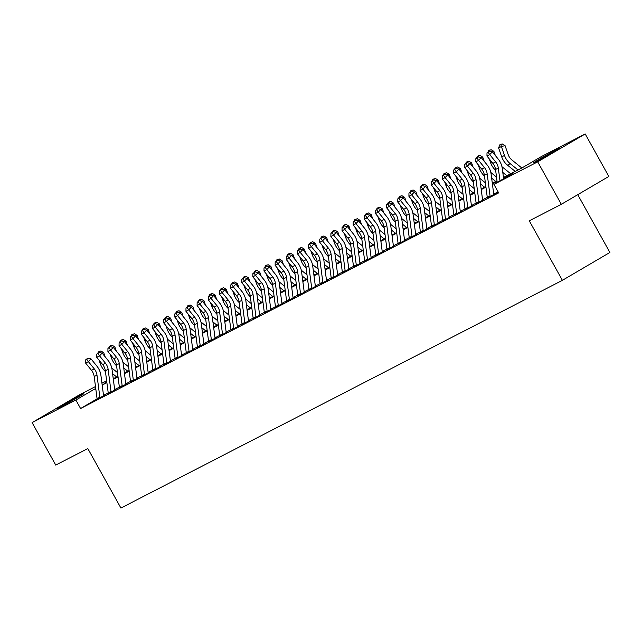 <?xml version="1.0" encoding="UTF-8"?>
<svg xmlns="http://www.w3.org/2000/svg" width="642" height="642" viewBox="0 0 642 642"><rect width="100%" height="100%" fill="white"/><g stroke="black" fill="none" stroke-linecap="round" stroke-linejoin="round"><path stroke-width="0.96" d="M536.929 161.23A15.175 0.401 150.9 0 1 533.687 162.739A15.175 0.401 150.9 0 1 542.217 157.555A15.175 0.401 150.9 0 1 556.959 149.49A15.175 0.401 150.9 0 1 560.209 147.981A15.175 0.401 150.9 0 1 551.679 153.157A15.175 0.401 150.9 0 1 536.929 161.23M60.332 407.068A15.175 0.401 150.9 0 1 57.082 408.577A15.175 0.401 150.9 0 1 65.612 403.393A15.175 0.401 150.9 0 1 80.362 395.328A15.175 0.401 150.9 0 1 83.604 393.819A15.175 0.401 150.9 0 1 75.082 398.995A15.175 0.401 150.9 0 1 60.332 407.068M577.744 194.686L609.9 252.467L562.392 280.321L120.913 508.047L87.802 448.557L55.75 465.089L32.1 422.605L79.608 394.742L95.498 386.548M101.934 383.226L106.644 380.794M503.448 177.481L522.179 167.819L541.431 156.528L585.191 133.953L537.691 161.816L493.931 184.382L513.191 173.091L503.529 178.075M537.691 161.816L561.341 204.3L608.841 176.446L585.191 133.953M498.312 192.255L496.258 193.459L498.377 192.367M487.358 197.897L495.014 193.876M476.212 203.642L483.867 199.63M465.065 209.396L472.713 205.384M453.918 215.142L461.566 211.13M442.763 220.896L450.419 216.884M431.617 226.65L439.272 222.63M420.47 232.396L428.118 228.383M409.323 238.15L416.971 234.129M398.168 243.896L405.824 239.883M387.022 249.65L394.678 245.637M375.875 255.404L383.523 251.383M364.728 261.15L372.376 257.137M353.573 266.903L361.229 262.883M342.427 272.649L350.083 268.637M331.28 278.403L338.936 274.391M320.133 284.149L327.781 280.137M308.987 289.903L316.634 285.891M297.832 295.657L305.488 291.637M286.685 301.403L294.341 297.39M275.538 307.157L283.186 303.144M264.392 312.903L272.039 308.89M253.237 318.657L260.893 314.644M242.09 324.411L249.746 320.39M230.943 330.157L238.591 326.144M219.797 335.91L227.445 331.89M208.65 341.656L216.298 337.644M197.495 347.41L205.151 343.398M186.349 353.164L194.004 349.144M175.202 358.91L182.85 354.898M164.055 364.664L171.703 360.643M152.9 370.41L160.556 366.397M141.754 376.164L149.409 372.151M130.607 381.91L138.255 377.897M119.46 387.664L127.108 383.651M108.305 393.418L115.961 389.397M97.102 398.842L80.587 408.529L498.657 192.881L493.931 184.382M498.072 191.822L493.714 194.069M487.278 197.391L482.567 199.822M476.131 203.145L471.421 205.568M464.977 208.899L460.274 211.322M453.83 214.645L449.127 217.076M442.683 220.399L437.972 222.822M431.536 226.144L426.826 228.576M420.382 231.898L415.679 234.322M409.235 237.644L404.532 240.076M398.088 243.398L393.377 245.83M386.941 249.152L382.231 251.576M375.787 254.898L371.084 257.33M364.64 260.652L359.937 263.076M353.493 266.398L348.791 268.829M342.346 272.152L337.636 274.575M331.2 277.906L326.489 280.329M320.045 283.652L315.342 286.083M308.898 289.406L304.196 291.829M297.752 295.151L293.041 297.583M286.605 300.905L281.894 303.329M275.45 306.651L270.747 309.083M264.303 312.405L259.601 314.837M253.157 318.159L248.446 320.583M242.01 323.905L237.299 326.337M230.855 329.659L226.153 332.083M219.708 335.405L215.006 337.836M208.562 341.159L203.859 343.582M197.415 346.913L192.704 349.336M186.268 352.659L181.558 355.09M175.114 358.413L170.411 360.836M163.967 364.158L159.264 366.59M152.82 369.912L148.109 372.336M141.673 375.658L136.963 378.09M130.519 381.412L125.816 383.844M119.372 387.166L114.669 389.59M108.225 392.912L103.514 395.344M97.159 399.163L104.815 395.151M561.341 204.3L529.289 220.832L562.392 280.321M80.587 408.529L75.86 400.03L32.1 422.605M95.738 388.418L75.86 400.03M497.085 181.397L492.382 183.821M485.938 187.143L481.235 189.575M474.791 192.897L470.08 195.32M463.644 198.651L458.934 201.074M452.49 204.397L447.787 206.828M441.343 210.151L436.64 212.574M430.196 215.897L425.486 218.328M419.049 221.65L414.339 224.074M407.895 227.396L403.192 229.828M396.748 233.15L392.045 235.582M385.601 238.904L380.891 241.328M374.455 244.65L369.744 247.082M363.3 250.404L358.597 252.828M352.153 256.15L347.45 258.582M341.006 261.904L336.304 264.335M329.86 267.658L325.149 270.081M318.713 273.404L314.002 275.835M307.558 279.158L302.855 281.581M296.411 284.904L291.709 287.335M285.265 290.657L280.554 293.081M274.118 296.403L269.407 298.835M262.963 302.157L258.261 304.589M251.816 307.911L247.114 310.335M240.67 313.657L235.959 316.089M229.523 319.411L224.812 321.835M218.368 325.157L213.666 327.589M207.222 330.911L202.519 333.342M196.075 336.665L191.372 339.088M184.928 342.411L180.217 344.842M173.781 348.165L169.071 350.588M162.627 353.911L157.924 356.342M151.48 359.664L146.777 362.088M140.333 365.418L135.623 367.842M129.186 371.164L124.476 373.596M118.032 376.918L113.329 379.342M106.885 382.664L102.182 385.096M106.789 381.894L104.108 383.467L106.813 382.07M113.249 378.748L117.959 376.324M124.396 373.002L129.106 370.57M135.55 367.248L140.253 364.817M146.697 361.494L151.4 359.071M157.844 355.748L162.554 353.317M168.99 349.994L173.701 347.571M180.145 344.248L184.848 341.817M191.292 338.495L195.995 336.063M202.439 332.741L207.149 330.317M213.585 326.995L218.296 324.563M224.74 321.241L229.443 318.817M235.887 315.495L240.59 313.063M247.034 309.741L251.744 307.317M258.18 303.995L262.891 301.563M269.327 298.241L274.038 295.81M280.482 292.487L285.184 290.064M291.628 286.741L296.331 284.31M302.775 280.987L307.486 278.564M313.922 275.241L318.633 272.81M325.077 269.488L329.779 267.056M336.223 263.734L340.926 261.31M347.37 257.988L352.081 255.556M358.517 252.234L363.228 249.81M369.672 246.488L374.374 244.056M380.818 240.734L385.521 238.31M391.965 234.98L396.676 232.556M403.112 229.234L407.822 226.803M414.259 223.48L418.969 221.057M425.413 217.734L430.116 215.303M436.56 211.98L441.263 209.557M447.707 206.234L452.417 203.803M458.853 200.481L463.564 198.049M470.008 194.727L474.711 192.303M481.155 188.981L485.858 186.549M492.302 183.227L497.012 180.803M95.979 390.296L95.12 388.739M97.191 399.308A6.813 5.208 -117.3 0 1 97.07 398.626L94.181 376.517A9.726 7.439 62.7 0 0 91.509 370.354L85.611 363.067L88.395 361.631L86.774 359.295L87.81 358.18L85.659 359.865L86.774 359.295M99.975 397.871A6.813 5.208 -117.3 0 1 99.855 397.189L96.974 375.08A9.726 7.439 62.7 0 0 94.302 368.917L88.395 361.631L90.995 358.854L96.902 366.133A14.597 11.155 -117.3 0 1 100.914 375.385L103.579 395.785M90.995 358.854L87.81 358.18M85.659 359.865L85.611 363.067M105.152 356.808L103.699 352.659L101.998 353.068M98.001 352.923L98.362 351.912L100.938 350.981L103.699 352.659M99.077 360.178L100.377 363.902A14.597 11.155 62.7 0 0 105.44 371.582M113.128 377.817L113.883 378.419M112.591 373.692L116.667 376.982M117.47 372.585L111.764 367.978M99.478 351.343L99.807 352.61M108.338 393.554A6.813 5.208 -117.3 0 1 108.217 392.872L105.336 370.771A9.726 7.439 62.7 0 0 102.664 364.6L96.757 357.321L99.542 355.885L97.921 353.541L98.964 352.434L97.849 353.004L96.806 354.119L97.921 353.541M111.122 392.118A6.813 5.208 -117.3 0 1 111.01 391.435L108.121 369.335A9.726 7.439 62.7 0 0 105.449 363.163L99.542 355.885L102.15 353.1L108.049 360.387A14.597 11.155 -117.3 0 1 112.061 369.64L114.725 390.039M102.15 353.1L98.964 352.434M96.806 354.119L96.757 357.321M119.484 387.808A6.813 5.208 -117.3 0 1 119.372 387.126L116.483 365.017A9.726 7.439 62.7 0 0 113.811 358.854L107.904 351.567L110.689 350.131L109.068 347.795L110.111 346.68L107.952 348.365L109.068 347.795M122.277 386.372A6.813 5.208 -117.3 0 1 122.157 385.69L119.268 363.581A9.726 7.439 62.7 0 0 116.595 357.417L110.689 350.131L113.297 347.354L119.203 354.633A14.597 11.155 -117.3 0 1 123.208 363.886L125.872 384.285M113.297 347.354L110.111 346.68M107.952 348.365L107.904 351.567M130.639 382.054A6.813 5.208 -117.3 0 1 130.519 381.372L127.63 359.271A9.726 7.439 62.7 0 0 124.957 353.1L119.051 345.821L121.844 344.385L120.215 342.042L121.258 340.934L120.142 341.504L119.099 342.619L120.215 342.042M133.424 380.618A6.813 5.208 -117.3 0 1 133.303 379.936L130.414 357.835A9.726 7.439 62.7 0 0 127.742 351.664L121.844 344.385L124.444 341.6L130.35 348.887A14.597 11.155 -117.3 0 1 134.355 358.132L137.019 378.539M124.444 341.6L121.258 340.934M119.099 342.619L119.051 345.821M141.786 376.308A6.813 5.208 -117.3 0 1 141.665 375.618L138.776 353.517A9.726 7.439 62.7 0 0 136.104 347.354L130.206 340.067L132.99 338.631L131.361 336.288L132.404 335.18L131.289 335.758L130.254 336.865L131.361 336.288M144.57 374.872A6.813 5.208 -117.3 0 1 144.45 374.182L141.569 352.081A9.726 7.439 62.7 0 0 138.897 345.91L132.99 338.631L135.59 335.854L141.497 343.133A14.597 11.155 -117.3 0 1 145.509 352.386L148.174 372.785M135.59 335.854L132.404 335.18M130.254 336.865L130.206 340.067M116.298 351.062L114.854 346.905L113.144 347.322M109.148 347.178L109.517 346.166L112.093 345.236L114.854 346.905M110.223 354.424L111.523 358.156A14.597 11.155 62.7 0 0 116.587 365.836M124.275 372.063L125.03 372.673M123.737 367.946L127.822 371.237M128.617 366.831L122.911 362.232M110.625 345.589L110.954 346.857M127.453 345.308L126.001 341.159L124.299 341.568M120.295 341.424L120.664 340.412L123.24 339.482L126.001 341.159M121.37 348.678L122.67 352.402A14.597 11.155 62.7 0 0 127.734 360.082M135.43 366.309L136.184 366.919M134.884 362.192L138.969 365.483M139.763 361.077L134.058 356.479M121.779 339.835L122.1 341.111M138.6 339.562L137.147 335.405L135.446 335.822M131.45 335.678L131.811 334.667L134.387 333.728L137.147 335.405M132.517 342.924L133.817 346.648A14.597 11.155 62.7 0 0 138.889 354.328M146.577 360.563L147.331 361.173M146.039 356.446L150.116 359.737M150.918 355.331L145.204 350.725M132.926 334.089L133.255 335.357M149.746 333.808L148.294 329.651L146.593 330.068M142.596 329.924L142.957 328.913L145.533 327.982L148.294 329.651M143.672 337.178L144.972 340.902A14.597 11.155 62.7 0 0 150.035 348.582M157.723 354.809L158.478 355.419M157.186 350.692L161.262 353.983M162.065 349.577L156.359 344.979M144.073 328.335L144.402 329.611M152.932 370.554A6.813 5.208 -117.3 0 1 152.812 369.872L149.931 347.771A9.726 7.439 62.7 0 0 147.251 341.6L141.352 334.322L144.137 332.877L142.516 330.542L143.551 329.426L141.4 331.12L142.516 330.542M155.717 369.118A6.813 5.208 -117.3 0 1 155.605 368.436L152.716 346.327A9.726 7.439 62.7 0 0 150.043 340.164L144.137 332.877L146.745 330.1L152.644 337.387A14.597 11.155 -117.3 0 1 156.656 346.632L159.32 367.031M146.745 330.1L143.551 329.426M141.4 331.12L141.352 334.322M160.893 328.054L159.449 323.905L157.739 324.322M153.743 324.17L154.104 323.159L156.688 322.228L159.449 323.905M154.818 331.424L156.118 335.148A14.597 11.155 62.7 0 0 161.182 342.828M168.87 349.063L169.624 349.673M168.332 344.939L172.417 348.229M173.212 343.831L167.506 339.225M155.22 322.589L155.549 323.857M164.079 364.808A6.813 5.208 -117.3 0 1 163.959 364.118L161.078 342.017A9.726 7.439 62.7 0 0 158.405 335.846L152.499 328.568L155.284 327.131L153.663 324.788L154.706 323.68L153.59 324.25L152.547 325.366L153.663 324.788M166.872 363.364A6.813 5.208 -117.3 0 1 166.751 362.682L163.862 340.581A9.726 7.439 62.7 0 0 161.19 334.41L155.284 327.131L157.892 324.346L163.79 331.633A14.597 11.155 -117.3 0 1 167.803 340.886L170.467 361.286M157.892 324.346L154.706 323.68M152.547 325.366L152.499 328.568M172.048 322.308L170.595 318.151L168.894 318.568M164.89 318.424L165.259 317.413L167.835 316.482L170.595 318.151M165.965 325.679L167.265 329.402A14.597 11.155 62.7 0 0 172.329 337.082M180.017 343.31L180.779 343.919M179.479 339.193L183.564 342.483M184.358 338.077L178.653 333.479M166.374 316.835L166.695 318.103M175.234 359.055A6.813 5.208 -117.3 0 1 175.114 358.372L172.225 336.264A9.726 7.439 62.7 0 0 169.552 330.1L163.646 322.814L166.439 321.377L164.809 319.042L165.853 317.926L163.694 319.612L164.809 319.042M178.019 357.618A6.813 5.208 -117.3 0 1 177.898 356.936L175.009 334.827A9.726 7.439 62.7 0 0 172.337 328.664L166.439 321.377L169.039 318.601L174.945 325.879A14.597 11.155 -117.3 0 1 178.949 335.132L181.614 355.532M169.039 318.601L165.853 317.926M163.694 319.612L163.646 322.814M183.195 316.554L181.742 312.405L180.041 312.815M176.044 312.67L176.406 311.659L178.982 310.728L181.742 312.405M177.112 319.925L178.412 323.648A14.597 11.155 62.7 0 0 183.476 331.328M191.172 337.556L191.926 338.165M190.634 333.439L194.711 336.729M195.513 332.331L189.799 327.725M177.521 311.089L177.85 312.357M186.381 353.301A6.813 5.208 -117.3 0 1 186.26 352.618L183.371 330.518A9.726 7.439 62.7 0 0 180.699 324.346L174.801 317.068L177.585 315.631L175.956 313.288L176.999 312.181L175.884 312.75L174.841 313.866L175.956 313.288M189.165 351.864A6.813 5.208 -117.3 0 1 189.045 351.182L186.164 329.081A9.726 7.439 62.7 0 0 183.484 322.91L177.585 315.631L180.185 312.847L186.092 320.133A14.597 11.155 -117.3 0 1 190.104 329.386L192.769 349.786M180.185 312.847L176.999 312.181M174.841 313.866L174.801 317.068M194.341 310.808L192.889 306.651L191.188 307.069M187.191 306.924L187.552 305.913L190.128 304.982L192.889 306.651M188.266 314.171L189.567 317.902A14.597 11.155 62.7 0 0 194.63 325.582M202.318 331.81L203.073 332.42M201.781 327.693L205.857 330.983M206.66 326.577L200.954 321.971M188.668 305.335L188.997 306.603M197.527 347.555A6.813 5.208 -117.3 0 1 197.407 346.873L194.518 324.764A9.726 7.439 62.7 0 0 191.846 318.601L185.947 311.314L188.732 309.877L187.111 307.542L188.146 306.427L185.995 308.112L187.111 307.542M200.312 346.118A6.813 5.208 -117.3 0 1 200.192 345.428L197.311 323.327A9.726 7.439 62.7 0 0 194.638 317.164L188.732 309.877L191.34 307.101L197.238 314.379A14.597 11.155 -117.3 0 1 201.251 323.632L203.915 344.032M191.34 307.101L188.146 306.427M185.995 308.112L185.947 311.314M205.488 305.054L204.044 300.897L202.334 301.315M198.338 301.17L198.699 300.159L201.275 299.228L204.044 300.897M199.413 308.425L200.713 312.148A14.597 11.155 62.7 0 0 205.777 319.828M213.465 326.056L214.219 326.666M212.927 321.939L217.004 325.229M217.807 320.823L212.101 316.225M199.814 299.581L200.143 300.857M208.674 341.801A6.813 5.208 -117.3 0 1 208.554 341.119L205.673 319.018A9.726 7.439 62.7 0 0 203 312.847L197.094 305.568L199.879 304.123L198.258 301.788L199.301 300.673L197.142 302.366L198.258 301.788M211.467 340.364A6.813 5.208 -117.3 0 1 211.346 339.682L208.457 317.573A9.726 7.439 62.7 0 0 205.785 311.41L199.879 304.123L202.487 301.347L208.385 308.633A14.597 11.155 -117.3 0 1 212.398 317.878L215.062 338.278M202.487 301.347L199.301 300.673M197.142 302.366L197.094 305.568M216.635 299.308L215.19 295.151L213.481 295.569M209.485 295.424L209.854 294.405L212.43 293.474L215.19 295.151M210.56 302.671L211.86 306.394A14.597 11.155 62.7 0 0 216.924 314.074M224.612 320.31L225.366 320.92M224.074 316.185L228.159 319.475M228.953 315.078L223.247 310.471M210.969 293.835L211.29 295.103M219.821 336.055A6.813 5.208 -117.3 0 1 219.708 335.365L216.819 313.264A9.726 7.439 62.7 0 0 214.147 307.101L208.241 299.814L211.033 298.378L209.404 296.034L210.448 294.927L209.332 295.497L208.289 296.612L209.404 296.034M222.613 334.61A6.813 5.208 -117.3 0 1 222.493 333.928L219.604 311.827A9.726 7.439 62.7 0 0 216.932 305.656L211.033 298.378L213.634 295.601L219.54 302.88A14.597 11.155 -117.3 0 1 223.544 312.132L226.209 332.532M213.634 295.601L210.448 294.927M208.289 296.612L208.241 299.814M227.79 293.555L226.337 289.398L224.636 289.815M220.631 289.67L221 288.659L223.577 287.728L226.337 289.398M221.707 296.925L223.007 300.649A14.597 11.155 62.7 0 0 228.07 308.329M235.766 314.556L236.521 315.166M235.229 310.439L239.305 313.729M240.1 309.324L234.394 304.725M222.116 288.081L222.437 289.349M230.976 330.301A6.813 5.208 -117.3 0 1 230.855 329.619L227.966 307.51A9.726 7.439 62.7 0 0 225.294 301.347L219.387 294.06L222.18 292.624L220.551 290.288L221.594 289.173L219.436 290.858L220.551 290.288M233.76 328.865A6.813 5.208 -117.3 0 1 233.64 328.182L230.751 306.073A9.726 7.439 62.7 0 0 228.079 299.91L222.18 292.624L224.78 289.847L230.687 297.126A14.597 11.155 -117.3 0 1 234.699 306.378L237.355 326.778M224.78 289.847L221.594 289.173M219.436 290.858L219.387 294.06M238.936 287.801L237.484 283.652L235.783 284.061M231.786 283.916L232.147 282.905L234.723 281.974L237.484 283.652M232.853 291.171L234.153 294.895A14.597 11.155 62.7 0 0 239.225 302.575M246.913 308.81L247.668 309.412M246.376 304.685L250.452 307.975M251.255 303.578L245.541 298.971M233.263 282.336L233.592 283.603M242.122 324.547A6.813 5.208 -117.3 0 1 242.002 323.865L239.113 301.764A9.726 7.439 62.7 0 0 236.441 295.593L230.542 288.314L233.327 286.878L231.706 284.534L232.741 283.427L231.626 283.997L230.59 285.112L231.706 284.534M244.907 323.111A6.813 5.208 -117.3 0 1 244.787 322.428L241.906 300.328A9.726 7.439 62.7 0 0 239.233 294.156L233.327 286.878L235.927 284.093L241.833 291.38A14.597 11.155 -117.3 0 1 245.846 300.633L248.51 321.032M235.927 284.093L232.741 283.427M230.59 285.112L230.542 288.314M250.083 282.055L248.631 277.898L246.929 278.315M242.933 278.171L243.294 277.159L245.87 276.229L248.631 277.898M244.008 285.417L245.308 289.149A14.597 11.155 62.7 0 0 250.372 296.829M258.06 303.056L258.814 303.666M257.522 298.939L261.599 302.23M262.401 297.824L256.696 293.217M244.409 276.582L244.738 277.85M253.269 318.801A6.813 5.208 -117.3 0 1 253.149 318.119L250.268 296.01A9.726 7.439 62.7 0 0 247.595 289.847L241.689 282.56L244.474 281.124L242.853 278.788L243.896 277.673L241.737 279.358L242.853 278.788M256.054 317.365A6.813 5.208 -117.3 0 1 255.941 316.683L253.052 294.574A9.726 7.439 62.7 0 0 250.38 288.41L244.474 281.124L247.082 278.347L252.98 285.626A14.597 11.155 -117.3 0 1 256.993 294.879L259.657 315.278M247.082 278.347L243.896 277.673M241.737 279.358L241.689 282.56M261.23 276.301L259.785 272.152L258.076 272.561M254.08 272.417L254.449 271.405L257.025 270.475L259.785 272.152M255.155 279.671L256.455 283.395A14.597 11.155 62.7 0 0 261.519 291.075M269.207 297.302L269.961 297.912M268.669 293.185L272.754 296.476M273.548 292.07L267.842 287.472M255.556 270.828L255.885 272.104M264.416 313.047A6.813 5.208 -117.3 0 1 264.303 312.365L261.414 290.264A9.726 7.439 62.7 0 0 258.742 284.093L252.836 276.814L255.62 275.378L253.999 273.035L255.043 271.919L252.884 273.612L253.999 273.035M267.208 311.611A6.813 5.208 -117.3 0 1 267.088 310.929L264.199 288.828A9.726 7.439 62.7 0 0 261.527 282.657L255.62 275.378L258.228 272.593L264.135 279.88A14.597 11.155 -117.3 0 1 268.139 289.125L270.804 309.532M258.228 272.593L255.043 271.919M252.884 273.612L252.836 276.814M272.385 270.555L270.932 266.398L269.231 266.815M265.226 266.671L265.595 265.66L268.171 264.721L270.932 266.398M266.302 273.917L267.602 277.641A14.597 11.155 62.7 0 0 272.665 285.321M280.353 291.556L281.116 292.166M279.816 287.439L283.9 290.73M284.695 286.324L278.989 281.718M266.711 265.082L267.032 266.35M275.57 307.301A6.813 5.208 -117.3 0 1 275.45 306.611L272.561 284.51A9.726 7.439 62.7 0 0 269.889 278.347L263.982 271.06L266.775 269.624L265.146 267.281L266.189 266.173L265.074 266.751L264.031 267.858L265.146 267.281M278.355 305.865A6.813 5.208 -117.3 0 1 278.235 305.175L275.346 283.074A9.726 7.439 62.7 0 0 272.673 276.903L266.775 269.624L269.375 266.847L275.282 274.126A14.597 11.155 -117.3 0 1 279.286 283.379L281.95 303.778M269.375 266.847L266.189 266.173M264.031 267.858L263.982 271.06M283.531 264.801L282.079 260.644L280.377 261.061M276.381 260.917L276.742 259.906L279.318 258.975L282.079 260.644M277.448 268.171L278.748 271.895A14.597 11.155 62.7 0 0 283.82 279.575M291.508 285.802L292.262 286.412M290.97 281.686L295.047 284.976M295.85 280.57L290.136 275.972M277.858 259.328L278.187 260.604M286.717 301.547A6.813 5.208 -117.3 0 1 286.597 300.865L283.708 278.764A9.726 7.439 62.7 0 0 281.036 272.593L275.137 265.315L277.922 263.87L276.293 261.535L277.336 260.419L276.221 260.997L275.185 262.113L276.293 261.535M289.502 300.111A6.813 5.208 -117.3 0 1 289.382 299.429L286.501 277.32A9.726 7.439 62.7 0 0 283.82 271.157L277.922 263.87L280.522 261.093L286.428 268.38A14.597 11.155 -117.3 0 1 290.441 277.625L293.105 298.024M280.522 261.093L277.336 260.419M275.185 262.113L275.137 265.315M294.678 259.047L293.225 254.898L291.524 255.315M287.528 255.163L287.889 254.152L290.465 253.221L293.225 254.898M288.603 262.418L289.903 266.141A14.597 11.155 62.7 0 0 294.967 273.821M302.655 280.056L303.409 280.658M302.117 275.932L306.194 279.222M306.996 274.824L301.291 270.218M289.004 253.582L289.333 254.85M297.864 295.793A6.813 5.208 -117.3 0 1 297.744 295.111L294.863 273.01A9.726 7.439 62.7 0 0 292.182 266.839L286.284 259.561L289.069 258.124L287.447 255.781L288.483 254.673L286.332 256.359L287.447 255.781M300.649 294.357A6.813 5.208 -117.3 0 1 300.536 293.675L297.647 271.574A9.726 7.439 62.7 0 0 294.975 265.403L289.069 258.124L291.677 255.339L297.575 262.626A14.597 11.155 -117.3 0 1 301.588 271.879L304.252 292.279M291.677 255.339L288.483 254.673M286.332 256.359L286.284 259.561M305.825 253.301L304.38 249.144L302.671 249.561M298.674 249.417L299.036 248.406L301.62 247.475L304.38 249.144M299.75 256.672L301.05 260.395A14.597 11.155 62.7 0 0 306.114 268.075M313.802 274.303L314.556 274.912M313.264 270.186L317.349 273.476M318.143 269.07L312.437 264.472M300.151 247.828L300.48 249.096M309.011 290.048A6.813 5.208 -117.3 0 1 308.89 289.365L306.009 267.257A9.726 7.439 62.7 0 0 303.337 261.093L297.431 253.807L300.215 252.37L298.594 250.035L299.637 248.919L297.479 250.605L298.594 250.035M311.803 288.611A6.813 5.208 -117.3 0 1 311.683 287.929L308.794 265.82A9.726 7.439 62.7 0 0 306.122 259.657L300.215 252.37L302.823 249.594L308.722 256.872A14.597 11.155 -117.3 0 1 312.734 266.125L315.399 286.525M302.823 249.594L299.637 248.919M297.479 250.605L297.431 253.807M316.979 247.547L315.527 243.398L313.826 243.808M309.821 243.663L310.19 242.652L312.766 241.721L315.527 243.398M310.897 250.918L312.197 254.641A14.597 11.155 62.7 0 0 317.26 262.321M324.948 268.549L325.703 269.159M324.411 264.432L328.495 267.722M329.29 263.316L323.584 258.718M311.306 242.082L311.627 243.35M320.165 284.294A6.813 5.208 -117.3 0 1 320.045 283.612L317.156 261.511A9.726 7.439 62.7 0 0 314.484 255.339L308.577 248.061L311.37 246.624L309.741 244.281L310.784 243.174L309.669 243.743L308.625 244.859L309.741 244.281M322.95 282.857A6.813 5.208 -117.3 0 1 322.83 282.175L319.941 260.074A9.726 7.439 62.7 0 0 317.268 253.903L311.37 246.624L313.97 243.84L319.877 251.126A14.597 11.155 -117.3 0 1 323.881 260.379L326.545 280.779M313.97 243.84L310.784 243.174M308.625 244.859L308.577 248.061M328.126 241.801L326.674 237.644L324.972 238.062M320.976 237.917L321.337 236.906L323.913 235.975L326.674 237.644M322.043 245.164L323.343 248.895A14.597 11.155 62.7 0 0 328.407 256.567M336.103 262.803L336.857 263.413M335.565 258.686L339.642 261.976M340.445 257.57L334.731 252.964M322.453 236.328L322.782 237.596M331.312 278.548A6.813 5.208 -117.3 0 1 331.192 277.866L328.303 255.757A9.726 7.439 62.7 0 0 325.63 249.594L319.732 242.307L322.517 240.87L320.888 238.535L321.931 237.42L319.772 239.105L320.888 238.535M334.097 277.111A6.813 5.208 -117.3 0 1 333.976 276.421L331.095 254.32A9.726 7.439 62.7 0 0 328.415 248.157L322.517 240.87L325.117 238.094L331.023 245.372A14.597 11.155 -117.3 0 1 335.036 254.625L337.7 275.025M325.117 238.094L321.931 237.42M319.772 239.105L319.732 242.307M339.273 236.047L337.82 231.89L336.119 232.308M332.123 232.163L332.484 231.152L335.06 230.221L337.82 231.89M333.19 239.418L334.498 243.141A14.597 11.155 62.7 0 0 339.562 250.821M347.25 257.049L348.004 257.659M346.712 252.932L350.789 256.222M351.591 251.816L345.886 247.218M333.599 230.574L333.928 231.85M342.459 272.794A6.813 5.208 -117.3 0 1 342.338 272.112L339.449 250.011A9.726 7.439 62.7 0 0 336.777 243.84L330.879 236.561L333.663 235.116L332.042 232.781L333.078 231.666L331.962 232.243L330.927 233.359L332.042 232.781M345.244 271.357A6.813 5.208 -117.3 0 1 345.123 270.675L342.242 248.566A9.726 7.439 62.7 0 0 339.57 242.403L333.663 235.116L336.272 232.34L342.17 239.627A14.597 11.155 -117.3 0 1 346.182 248.871L348.847 269.271M336.272 232.34L333.078 231.666M330.927 233.359L330.879 236.561M350.42 230.293L348.975 226.144L347.266 226.562M343.269 226.417L343.63 225.398L346.207 224.467L348.975 226.144M344.345 233.664L345.645 237.388A14.597 11.155 62.7 0 0 350.709 245.067M358.397 251.303L359.151 251.913M357.859 247.178L361.936 250.468M362.738 246.071L357.032 241.464M344.746 224.828L345.075 226.096M353.606 267.048A6.813 5.208 -117.3 0 1 353.485 266.358L350.604 244.257A9.726 7.439 62.7 0 0 347.932 238.086L342.025 230.807L344.81 229.371L343.189 227.027L344.232 225.92L343.117 226.49L342.074 227.605L343.189 227.027M356.398 265.603A6.813 5.208 -117.3 0 1 356.278 264.921L353.389 242.82A9.726 7.439 62.7 0 0 350.717 236.649L344.81 229.371L347.418 226.594L353.317 233.873A14.597 11.155 -117.3 0 1 357.329 243.125L359.993 263.525M347.418 226.594L344.232 225.92M342.074 227.605L342.025 230.807M361.566 224.548L360.122 220.391L358.413 220.808M354.416 220.663L354.785 219.652L357.361 218.721L360.122 220.391M355.491 227.918L356.792 231.642A14.597 11.155 62.7 0 0 361.855 239.322M369.543 245.549L370.298 246.159M369.006 241.432L373.09 244.722M373.885 240.317L368.179 235.718M355.901 219.074L356.222 220.342M364.752 261.294A6.813 5.208 -117.3 0 1 364.64 260.612L361.751 238.503A9.726 7.439 62.7 0 0 359.079 232.34L353.172 225.053L355.965 223.617L354.336 221.281L355.379 220.166L353.22 221.851L354.336 221.281M367.545 259.858A6.813 5.208 -117.3 0 1 367.425 259.175L364.536 237.067A9.726 7.439 62.7 0 0 361.863 230.903L355.965 223.617L358.565 220.84L364.471 228.119A14.597 11.155 -117.3 0 1 368.476 237.371L371.14 257.771M358.565 220.84L355.379 220.166M353.22 221.851L353.172 225.053M372.721 218.794L371.269 214.645L369.567 215.054M365.563 214.91L365.932 213.898L368.508 212.967L371.269 214.645M366.638 222.164L367.938 225.888A14.597 11.155 62.7 0 0 373.002 233.568M380.698 239.803L381.452 240.405M380.16 235.678L384.237 238.968M385.031 234.571L379.326 229.964M367.047 213.329L367.368 214.597M375.907 255.54A6.813 5.208 -117.3 0 1 375.787 254.858L372.898 232.757A9.726 7.439 62.7 0 0 370.225 226.586L364.319 219.307L367.112 217.871L365.483 215.527L366.526 214.42L365.41 214.99L364.367 216.105L365.483 215.527M378.692 254.104A6.813 5.208 -117.3 0 1 378.571 253.421L375.682 231.321A9.726 7.439 62.7 0 0 373.01 225.149L367.112 217.871L369.712 215.086L375.618 222.373A14.597 11.155 -117.3 0 1 379.631 231.626L382.287 252.025M369.712 215.086L366.526 214.42M364.367 216.105L364.319 219.307M383.868 213.048L382.415 208.891L380.714 209.308M376.718 209.164L377.079 208.152L379.655 207.222L382.415 208.891M377.785 216.41L379.085 220.142A14.597 11.155 62.7 0 0 384.157 227.822M391.845 234.049L392.599 234.659M391.307 229.932L395.384 233.223M396.186 228.817L390.472 224.21M378.194 207.575L378.523 208.843M387.054 249.794A6.813 5.208 -117.3 0 1 386.933 249.112L384.044 227.003A9.726 7.439 62.7 0 0 381.372 220.84L375.474 213.553L378.258 212.117L376.637 209.782L377.673 208.666L375.522 210.351L376.637 209.782M389.838 248.358A6.813 5.208 -117.3 0 1 389.718 247.668L386.837 225.567A9.726 7.439 62.7 0 0 384.165 219.403L378.258 212.117L380.858 209.34L386.765 216.619A14.597 11.155 -117.3 0 1 390.777 225.872L393.442 246.271M380.858 209.34L377.673 208.666M375.522 210.351L375.474 213.553M395.015 207.294L393.562 203.145L391.861 203.554M387.864 203.41L388.225 202.399L390.801 201.468L393.562 203.145M388.94 210.664L390.24 214.388A14.597 11.155 62.7 0 0 395.303 222.068M402.991 228.295L403.746 228.905M402.454 224.178L406.53 227.469M407.333 223.063L401.627 218.465M389.341 201.821L389.67 203.097M398.2 244.04A6.813 5.208 -117.3 0 1 398.08 243.358L395.199 221.257A9.726 7.439 62.7 0 0 392.519 215.086L386.62 207.807L389.405 206.371L387.784 204.028L388.827 202.912L386.669 204.605L387.784 204.028M400.985 242.604A6.813 5.208 -117.3 0 1 400.873 241.922L397.984 219.821A9.726 7.439 62.7 0 0 395.312 213.65L389.405 206.371L392.013 203.586L397.912 210.873A14.597 11.155 -117.3 0 1 401.924 220.118L404.588 240.525M392.013 203.586L388.827 202.912M386.669 204.605L386.62 207.807M406.161 201.548L404.717 197.391L403.007 197.808M399.011 197.664L399.38 196.653L401.956 195.714L404.717 197.391M400.086 204.91L401.386 208.634A14.597 11.155 62.7 0 0 406.45 216.314M414.138 222.549L414.892 223.159M413.6 218.432L417.685 221.715M418.48 217.317L412.774 212.711M400.488 196.075L400.817 197.343M409.347 238.294A6.813 5.208 -117.3 0 1 409.227 237.604L406.346 215.503A9.726 7.439 62.7 0 0 403.674 209.34L397.767 202.053L400.552 200.617L398.931 198.274L399.974 197.166L398.859 197.744L397.815 198.851L398.931 198.274M412.14 236.858A6.813 5.208 -117.3 0 1 412.02 236.168L409.131 214.067A9.726 7.439 62.7 0 0 406.458 207.896L400.552 200.617L403.16 197.84L409.066 205.119A14.597 11.155 -117.3 0 1 413.071 214.372L415.735 234.771M403.16 197.84L399.974 197.166M397.815 198.851L397.767 202.053M417.316 195.794L415.864 191.637L414.162 192.054M410.158 191.91L410.527 190.899L413.103 189.968L415.864 191.637M411.233 199.164L412.533 202.888A14.597 11.155 62.7 0 0 417.597 210.568M425.285 216.795L426.047 217.405M424.747 212.679L428.832 215.969M429.626 211.563L423.921 206.965M411.642 190.321L411.963 191.597M420.502 232.54A6.813 5.208 -117.3 0 1 420.382 231.858L417.493 209.749A9.726 7.439 62.7 0 0 414.82 203.586L408.914 196.3L411.707 194.863L410.077 192.528L411.121 191.412L408.962 193.106L410.077 192.528M423.287 231.104A6.813 5.208 -117.3 0 1 423.166 230.422L420.277 208.313A9.726 7.439 62.7 0 0 417.605 202.15L411.707 194.863L414.307 192.086L420.213 199.365A14.597 11.155 -117.3 0 1 424.218 208.618L426.882 229.017M414.307 192.086L411.121 191.412M408.962 193.106L408.914 196.3M428.463 190.04L427.01 185.891L425.309 186.308M421.312 186.156L421.674 185.145L424.25 184.214L427.01 185.891M422.38 193.411L423.68 197.134A14.597 11.155 62.7 0 0 428.752 204.814M436.44 211.049L437.194 211.651M435.902 206.925L439.979 210.215M440.781 205.817L435.067 201.211M422.789 184.575L423.118 185.843M431.649 226.787A6.813 5.208 -117.3 0 1 431.528 226.104L428.639 204.004A9.726 7.439 62.7 0 0 425.967 197.832L420.069 190.554L422.853 189.117L421.224 186.774L422.267 185.666L421.152 186.236L420.117 187.352L421.224 186.774M434.433 225.35A6.813 5.208 -117.3 0 1 434.313 224.668L431.432 202.567A9.726 7.439 62.7 0 0 428.752 196.396L422.853 189.117L425.453 186.332L431.36 193.619A14.597 11.155 -117.3 0 1 435.372 202.872L438.037 223.272M425.453 186.332L422.267 185.666M420.117 187.352L420.069 190.554M439.609 184.294L438.157 180.137L436.456 180.554M432.459 180.41L432.82 179.399L435.396 178.468L438.157 180.137M433.535 187.665L434.835 191.388A14.597 11.155 62.7 0 0 439.898 199.068M447.586 205.296L448.341 205.905M447.049 201.179L451.125 204.469M451.928 200.063L446.222 195.465M433.936 178.821L434.265 180.089M442.795 221.041A6.813 5.208 -117.3 0 1 442.675 220.358L439.794 198.25A9.726 7.439 62.7 0 0 437.114 192.086L431.215 184.8L434 183.363L432.379 181.028L433.414 179.912L431.263 181.598L432.379 181.028M445.58 219.604A6.813 5.208 -117.3 0 1 445.46 218.922L442.579 196.813A9.726 7.439 62.7 0 0 439.906 190.65L434 183.363L436.608 180.587L442.507 187.865A14.597 11.155 -117.3 0 1 446.519 197.118L449.183 217.518M436.608 180.587L433.414 179.912M431.263 181.598L431.215 184.8M450.756 178.54L449.312 174.391L447.602 174.801M443.606 174.656L443.967 173.645L446.551 172.714L449.312 174.391M444.681 181.911L445.981 185.634A14.597 11.155 62.7 0 0 451.045 193.314M458.733 199.542L459.487 200.152M458.195 195.425L462.28 198.715M463.075 194.309L457.369 189.711M445.083 173.075L445.412 174.343M453.942 215.287A6.813 5.208 -117.3 0 1 453.822 214.605L450.941 192.504A9.726 7.439 62.7 0 0 448.268 186.332L442.362 179.054L445.147 177.617L443.526 175.274L444.569 174.167L443.453 174.736L442.41 175.852L443.526 175.274M456.735 213.85A6.813 5.208 -117.3 0 1 456.614 213.168L453.725 191.067A9.726 7.439 62.7 0 0 451.053 184.896L445.147 177.617L447.755 174.833L453.653 182.119A14.597 11.155 -117.3 0 1 457.666 191.364L460.33 211.772M447.755 174.833L444.569 174.167M442.41 175.852L442.362 179.054M461.911 172.794L460.458 168.637L458.757 169.055M454.753 168.91L455.122 167.899L457.698 166.968L460.458 168.637M455.828 176.157L457.128 179.88A14.597 11.155 62.7 0 0 462.192 187.56M469.88 193.796L470.634 194.406M469.342 189.679L473.427 192.969M474.221 188.563L468.516 183.957M456.237 167.321L456.558 168.589M465.097 209.541A6.813 5.208 -117.3 0 1 464.977 208.859L462.088 186.75A9.726 7.439 62.7 0 0 459.415 180.587L453.509 173.3L456.302 171.863L454.672 169.528L455.716 168.413L453.557 170.098L454.672 169.528M467.882 208.104A6.813 5.208 -117.3 0 1 467.761 207.414L464.872 185.313A9.726 7.439 62.7 0 0 462.2 179.142L456.302 171.863L458.902 169.087L464.808 176.365A14.597 11.155 -117.3 0 1 468.812 185.618L471.477 206.018M458.902 169.087L455.716 168.413M453.557 170.098L453.509 173.3M473.058 167.04L471.605 162.883L469.904 163.301M465.907 163.156L466.269 162.145L468.845 161.214L471.605 162.883M466.975 170.411L468.275 174.134A14.597 11.155 62.7 0 0 473.339 181.814M481.035 188.042L481.789 188.652M480.497 183.925L484.574 187.215M485.368 182.81L479.662 178.211M467.384 161.567L467.713 162.843M476.244 203.787A6.813 5.208 -117.3 0 1 476.123 203.105L473.234 181.004A9.726 7.439 62.7 0 0 470.562 174.833L464.664 167.554L467.448 166.109L465.819 163.774L466.862 162.659L465.747 163.237L464.704 164.352L465.819 163.774M479.028 202.35A6.813 5.208 -117.3 0 1 478.908 201.668L476.027 179.559A9.726 7.439 62.7 0 0 473.347 173.396L467.448 166.109L470.048 163.333L475.955 170.62A14.597 11.155 -117.3 0 1 479.967 179.864L482.632 200.264M470.048 163.333L466.862 162.659M464.704 164.352L464.664 167.554M484.204 161.286L482.752 157.138L481.051 157.555M477.054 157.402L477.415 156.391L479.991 155.46L482.752 157.138M478.121 164.657L479.43 168.381A14.597 11.155 62.7 0 0 484.493 176.06M492.181 182.296L492.936 182.906M491.644 178.171L495.72 181.461M496.523 177.064L490.817 172.457M478.531 155.821L478.86 157.089M487.39 198.041A6.813 5.208 -117.3 0 1 487.27 197.351L484.381 175.25A9.726 7.439 62.7 0 0 481.709 169.079L475.81 161.8L478.595 160.364L476.974 158.02L478.009 156.913L476.894 157.483L475.858 158.598L476.974 158.02M490.175 196.596A6.813 5.208 -117.3 0 1 490.055 195.914L487.174 173.813A9.726 7.439 62.7 0 0 484.501 167.642L478.595 160.364L481.203 157.579L487.101 164.866A14.597 11.155 -117.3 0 1 491.114 174.118L493.778 194.518M481.203 157.579L478.009 156.913M475.858 158.598L475.81 161.8M495.351 155.541L493.899 151.384L492.197 151.801M488.201 151.656L488.562 150.645L491.138 149.714L493.899 151.384M489.276 158.911L490.576 162.635A14.597 11.155 62.7 0 0 495.64 170.315M503.328 176.542L504.082 177.152M502.79 172.425L506.867 175.715M510.687 173.741L501.964 166.711M489.677 150.067L490.007 151.335M497.221 182.448L495.536 169.496A9.726 7.439 62.7 0 0 492.863 163.333L486.957 156.046L489.742 154.61L488.121 152.274L489.164 151.159L487.005 152.844L488.121 152.274M499.99 180.827L498.32 168.06A9.726 7.439 62.7 0 0 495.648 161.896L489.742 154.61L492.35 151.833L498.248 159.112A14.597 11.155 -117.3 0 1 502.261 168.365L503.609 178.709M492.35 151.833L489.164 151.159M487.005 152.844L486.957 156.046M521.834 167.995L511.987 160.051A9.726 7.439 -117.3 0 1 508.167 154.553L505.053 145.638L501.394 146.528L504.508 155.444A14.597 11.155 62.7 0 0 510.238 163.686L518.022 169.961M500.832 144.322L501.394 146.528L498.609 147.965L499.717 144.891L500.832 144.322L502.293 143.96L505.053 145.638M498.609 147.965L501.723 156.881A14.597 11.155 62.7 0 0 507.453 165.122L515.229 171.398M94.181 376.517L96.974 375.08M91.509 370.354L94.302 368.917M97.07 398.626L99.855 397.189M101.588 363.276L100.377 363.902M105.336 370.771L108.121 369.335M102.664 364.6L105.449 363.163M108.217 392.872L111.01 391.435M116.483 365.017L119.268 363.581M113.811 358.854L116.595 357.417M119.372 387.126L122.157 385.69M127.63 359.271L130.414 357.835M124.957 353.1L127.742 351.664M130.519 381.372L133.303 379.936M138.776 353.517L141.569 352.081M136.104 347.354L138.897 345.91M141.665 375.618L144.45 374.182M112.735 357.53L111.523 358.156M123.882 351.776L122.67 352.402M135.029 346.03L133.817 346.648M146.183 340.276L144.972 340.902M149.931 347.771L152.716 346.327M147.251 341.6L150.043 340.164M152.812 369.872L155.605 368.436M157.33 334.522L156.118 335.148M161.078 342.017L163.862 340.581M158.405 335.846L161.19 334.41M163.959 364.118L166.751 362.682M168.477 328.776L167.265 329.402M172.225 336.264L175.009 334.827M169.552 330.1L172.337 328.664M175.114 358.372L177.898 356.936M179.624 323.022L178.412 323.648M183.371 330.518L186.164 329.081M180.699 324.346L183.484 322.91M186.26 352.618L189.045 351.182M190.778 317.276L189.567 317.902M194.518 324.764L197.311 323.327M191.846 318.601L194.638 317.164M197.407 346.873L200.192 345.428M201.925 311.522L200.713 312.148M205.673 319.018L208.457 317.573M203 312.847L205.785 311.41M208.554 341.119L211.346 339.682M213.072 305.769L211.86 306.394M216.819 313.264L219.604 311.827M214.147 307.101L216.932 305.656M219.708 335.365L222.493 333.928M224.218 300.023L223.007 300.649M227.966 307.51L230.751 306.073M225.294 301.347L228.079 299.91M230.855 329.619L233.64 328.182M235.365 294.269L234.153 294.895M239.113 301.764L241.906 300.328M236.441 295.593L239.233 294.156M242.002 323.865L244.787 322.428M246.52 288.523L245.308 289.149M250.268 296.01L253.052 294.574M247.595 289.847L250.38 288.41M253.149 318.119L255.941 316.683M257.667 282.769L256.455 283.395M261.414 290.264L264.199 288.828M258.742 284.093L261.527 282.657M264.303 312.365L267.088 310.929M268.813 277.023L267.602 277.641M272.561 284.51L275.346 283.074M269.889 278.347L272.673 276.903M275.45 306.611L278.235 305.175M279.96 271.269L278.748 271.895M283.708 278.764L286.501 277.32M281.036 272.593L283.82 271.157M286.597 300.865L289.382 299.429M291.115 265.515L289.903 266.141M294.863 273.01L297.647 271.574M292.182 266.839L294.975 265.403M297.744 295.111L300.536 293.675M302.262 259.769L301.05 260.395M306.009 267.257L308.794 265.82M303.337 261.093L306.122 259.657M308.89 289.365L311.683 287.929M313.408 254.015L312.197 254.641M317.156 261.511L319.941 260.074M314.484 255.339L317.268 253.903M320.045 283.612L322.83 282.175M324.555 248.269L323.343 248.895M328.303 255.757L331.095 254.32M325.63 249.594L328.415 248.157M331.192 277.866L333.976 276.421M335.71 242.515L334.498 243.141M339.449 250.011L342.242 248.566M336.777 243.84L339.57 242.403M342.338 272.112L345.123 270.675M346.857 236.762L345.645 237.388M350.604 244.257L353.389 242.82M347.932 238.086L350.717 236.649M353.485 266.358L356.278 264.921M358.003 231.016L356.792 231.642M361.751 238.503L364.536 237.067M359.079 232.34L361.863 230.903M364.64 260.612L367.425 259.175M369.15 225.262L367.938 225.888M372.898 232.757L375.682 231.321M370.225 226.586L373.01 225.149M375.787 254.858L378.571 253.421M380.297 219.516L379.085 220.142M384.044 227.003L386.837 225.567M381.372 220.84L384.165 219.403M386.933 249.112L389.718 247.668M391.451 213.762L390.24 214.388M395.199 221.257L397.984 219.821M392.519 215.086L395.312 213.65M398.08 243.358L400.873 241.922M402.598 208.016L401.386 208.634M406.346 215.503L409.131 214.067M403.674 209.34L406.458 207.896M409.227 237.604L412.02 236.168M413.745 202.262L412.533 202.888M417.493 209.749L420.277 208.313M414.82 203.586L417.605 202.15M420.382 231.858L423.166 230.422M424.892 196.508L423.68 197.134M428.639 204.004L431.432 202.567M425.967 197.832L428.752 196.396M431.528 226.104L434.313 224.668M436.046 190.762L434.835 191.388M439.794 198.25L442.579 196.813M437.114 192.086L439.906 190.65M442.675 220.358L445.46 218.922M447.193 185.008L445.981 185.634M450.941 192.504L453.725 191.067M448.268 186.332L451.053 184.896M453.822 214.605L456.614 213.168M458.34 179.262L457.128 179.88M462.088 186.75L464.872 185.313M459.415 180.587L462.2 179.142M464.977 208.859L467.761 207.414M469.487 173.509L468.275 174.134M473.234 181.004L476.027 179.559M470.562 174.833L473.347 173.396M476.123 203.105L478.908 201.668M480.641 167.755L479.43 168.381M484.381 175.25L487.174 173.813M481.709 169.079L484.501 167.642M487.27 197.351L490.055 195.914M491.788 162.009L490.576 162.635M495.536 169.496L498.32 168.06M492.863 163.333L495.648 161.896M504.508 155.444L501.723 156.881M510.238 163.686L507.453 165.122"/></g></svg>
